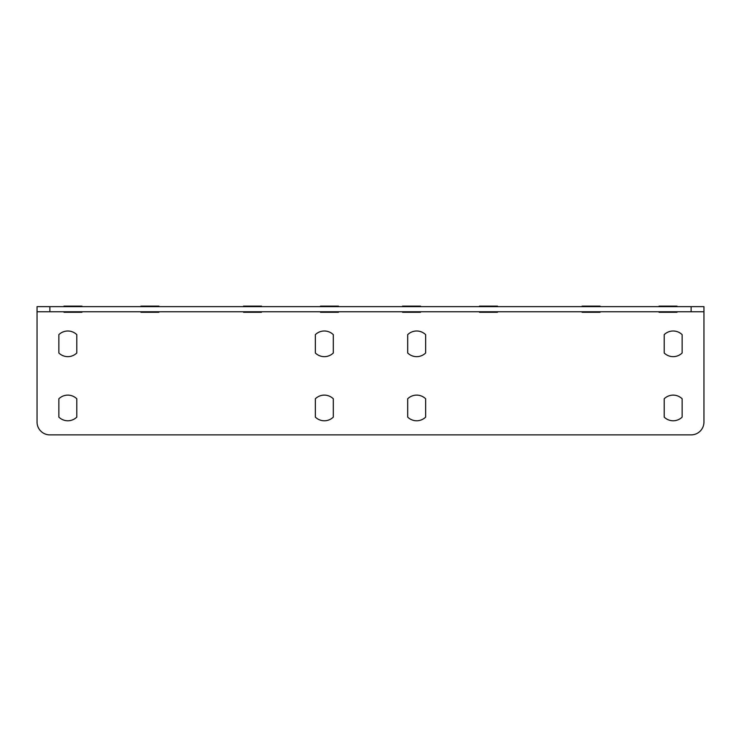 <?xml version="1.0" encoding="UTF-8"?>
<svg xmlns="http://www.w3.org/2000/svg" width="741" height="741" viewBox="0 0 741 741"><rect width="100%" height="100%" fill="white"/><g stroke="black" fill="none" stroke-linecap="round" stroke-linejoin="round"><path stroke-width="1.11" d="M682.146 352.985L682.146 334.663A12.829 12.829 0 0 0 664.195 334.663L664.195 352.985A12.829 12.829 0 0 0 682.146 352.985M682.146 417.109A12.829 12.829 0 0 1 664.195 417.109L664.195 398.788A12.829 12.829 0 0 1 682.146 398.788L682.146 417.109M425.649 352.985L425.649 334.663A12.829 12.829 0 0 0 407.689 334.663L407.689 352.985A12.829 12.829 0 0 0 425.649 352.985M333.311 352.985A12.829 12.829 0 0 1 315.351 352.985L315.351 334.663A12.829 12.829 0 0 1 333.311 334.663L333.311 352.985M425.649 417.109A12.829 12.829 0 0 1 407.689 417.109L407.689 398.788A12.829 12.829 0 0 1 425.649 398.788L425.649 417.109M333.311 417.109A12.829 12.829 0 0 1 315.351 417.109L315.351 398.788A12.829 12.829 0 0 1 333.311 398.788L333.311 417.109M76.805 352.985L76.805 334.663A12.829 12.829 0 0 0 58.854 334.663L58.854 352.985A12.829 12.829 0 0 0 76.805 352.985M76.805 417.109A12.829 12.829 0 0 1 58.854 417.109L58.854 398.788A12.829 12.829 0 0 1 76.805 398.788L76.805 417.109M677.015 312.276L659.064 312.276L677.015 312.276M582.111 312.276L600.071 312.276L582.111 312.276M497.47 312.276L479.51 312.276L497.47 312.276M402.567 312.276L420.517 312.276L402.567 312.276M338.433 312.276L320.483 312.276L338.433 312.276M243.53 312.276L261.49 312.276L243.53 312.276M63.985 312.276L81.936 312.276L63.985 312.276M158.889 312.276L140.929 312.276L158.889 312.276M677.015 306.116L659.064 306.116L677.015 306.116M582.111 306.116L600.071 306.116L582.111 306.116M497.47 306.116L479.51 306.116L497.47 306.116M402.567 306.116L420.517 306.116L402.567 306.116M338.433 306.116L320.483 306.116L338.433 306.116M243.53 306.116L261.49 306.116L243.53 306.116M63.985 306.116L81.936 306.116L63.985 306.116M158.889 306.116L140.929 306.116L158.889 306.116M703.95 311.757L703.95 422.055A12.829 12.829 0 0 1 691.121 434.884L49.879 434.884A12.829 12.829 0 0 1 37.05 422.055L37.05 306.635L703.95 306.635L703.95 311.757L691.121 311.757L691.121 306.635M37.05 311.757L691.121 311.757M49.879 311.757L49.879 306.635"/></g></svg>
